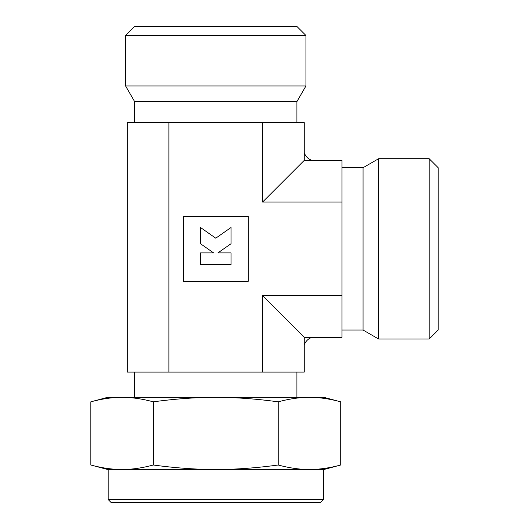 <?xml version="1.0" encoding="UTF-8"?>
<svg xmlns="http://www.w3.org/2000/svg" width="529" height="529" viewBox="0 0 529 529"><rect width="100%" height="100%" fill="white"/><g stroke="black" fill="none" stroke-linecap="round" stroke-linejoin="round"><path stroke-width="0.79" d="M296.914 122.629L296.914 101.594L305.934 85.976L305.934 35.469L296.914 26.45L134.611 26.45L125.591 35.469L125.591 85.976L134.611 101.594L134.611 122.629M340.702 401.835L323.966 397.352L107.559 397.352L90.816 401.835C101.945 398.82 112.353 397.325 122.054 397.352C131.754 397.325 142.169 398.82 153.291 401.835C175.535 398.82 196.365 397.325 215.759 397.352C235.16 397.325 255.983 398.82 278.234 401.835C289.356 398.82 299.771 397.325 309.472 397.352C319.172 397.325 329.58 398.82 340.702 401.835L340.702 465.004C329.58 468.02 319.172 469.514 309.472 469.488L108.161 469.488L108.161 499.541L111.163 502.55L320.362 502.55L323.364 499.541L323.364 469.488L309.472 469.488C299.771 469.514 289.356 468.02 278.234 465.004C255.983 468.02 235.16 469.514 215.759 469.488C196.365 469.514 175.535 468.02 153.291 465.004C142.169 468.02 131.754 469.514 122.054 469.488L107.559 469.488L90.816 465.004L90.816 401.835M309.472 469.488L323.966 469.488L340.702 465.004M134.611 372.105L134.611 397.352M296.914 397.352L296.914 372.105M341.999 330.023L363.039 330.023L378.658 339.043L429.164 339.043L438.184 330.023L438.184 167.719L429.164 158.7L378.658 158.7L363.039 167.719L341.999 167.719M200.504 264.599L200.504 252.908L213.61 252.908L200.504 243.737L200.504 227.503L215.759 238.189L231.021 227.503L231.021 243.737L217.915 252.908L231.021 252.908L231.021 264.599L200.504 264.599M183.298 281.329L183.298 216.407L248.22 216.407L248.22 281.329L183.298 281.329M363.039 330.023L363.039 167.719M378.658 339.043L378.658 158.7M429.164 339.043L429.164 158.7M323.364 499.541L108.161 499.541M296.914 101.594L134.611 101.594M305.934 85.976L125.591 85.976M305.934 35.469L125.591 35.469M122.054 469.488C112.353 469.514 101.945 468.02 90.816 465.004M278.234 465.004L278.234 401.835M153.291 465.004L153.291 401.835M168.91 372.105L262.615 372.105L262.615 295.724L304.261 337.37L341.999 337.37L341.999 160.366L311.931 160.366A12.022 12.022 0 0 1 304.261 152.702L304.261 122.629L127.258 122.629L127.258 372.105L168.91 372.105L168.91 122.629M262.615 295.724L341.999 295.724M311.931 160.366L304.261 160.366L262.615 202.018L341.999 202.018M262.615 202.018L262.615 122.629M304.261 160.366L304.261 152.702M262.615 372.105L304.261 372.105L304.261 337.37M304.261 345.04A12.022 12.022 0 0 1 311.931 337.37"/></g></svg>
